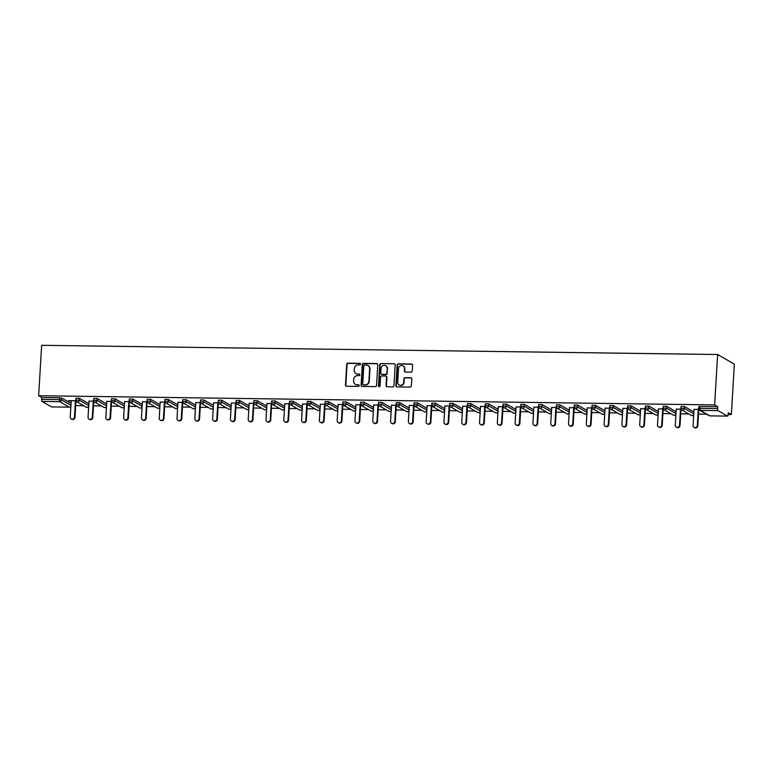 <?xml version="1.0" encoding="UTF-8"?>
<svg xmlns="http://www.w3.org/2000/svg" width="773" height="773" viewBox="0 0 773 773"><rect width="100%" height="100%" fill="white"/><g stroke="black" fill="none" stroke-linecap="round" stroke-linejoin="round"><path stroke-width="1.16" d="M360.527 364.141A0.821 0.773 -60.1 0 0 359.793 363.32L347.898 363.155A1.169 1.102 -60.1 0 0 346.71 364.296L345.473 385.06A1.169 1.102 -60.1 0 0 346.526 386.229L358.421 386.384A0.821 0.773 -60.1 0 0 358.875 384.867A0.821 0.773 -60.1 0 0 358.517 384.77L356.981 384.751A3.739 3.536 -60.1 0 1 353.619 381.012L353.715 379.282A3.739 3.536 -60.1 0 1 357.522 375.639L359.059 375.659A0.821 0.773 -60.1 0 0 359.513 374.142A0.821 0.773 -60.1 0 0 359.155 374.045L357.619 374.026A3.739 3.536 -60.1 0 1 354.256 370.286L354.353 368.557A3.739 3.536 -60.1 0 1 358.16 364.914L359.696 364.933A0.821 0.773 -60.1 0 0 360.527 364.141M360.305 363.532A0.821 0.773 -60.1 0 0 360.131 363.513L348.227 363.349A1.169 1.102 -60.1 0 0 347.038 364.489L345.811 385.254A1.169 1.102 -60.1 0 0 346.188 386.162M359.03 384.993A0.821 0.773 -60.1 0 0 358.856 384.964L356.981 384.751M359.667 374.267A0.821 0.773 -60.1 0 0 359.493 374.238L357.619 374.026M411.062 372.161A1.169 1.102 -60.1 0 0 412.251 371.021L412.598 365.194A1.169 1.102 -60.1 0 0 411.545 364.025L398.337 363.841A1.169 1.102 -60.1 0 0 397.148 364.982L395.911 385.746A1.169 1.102 -60.1 0 0 396.964 386.915L410.183 387.089A1.169 1.102 -60.1 0 0 411.371 385.959L411.787 378.915A1.169 1.102 -60.1 0 0 410.734 377.746L405.081 377.668A1.169 1.102 -60.1 0 0 403.893 378.809L403.68 382.297A3.131 2.957 -60.1 0 1 399.129 384.973A3.131 2.957 -60.1 0 1 397.699 382.22L398.51 368.547A3.131 2.957 -60.1 0 1 403.062 365.88A3.131 2.957 -60.1 0 1 404.501 368.634L404.366 370.914A1.169 1.102 -60.1 0 0 405.41 372.084L411.062 372.161M714.639 404.917L38.65 395.718L41.645 345.309L717.634 354.517L714.639 404.917L717.769 406.724L700.087 406.482L699.971 408.357L717.653 408.598L717.769 406.724M377.775 364.721A1.169 1.102 -60.1 0 0 376.731 363.552L363.513 363.368A1.169 1.102 -60.1 0 0 362.324 364.508L361.097 385.273A1.169 1.102 -60.1 0 0 362.141 386.442L375.359 386.616A1.169 1.102 -60.1 0 0 376.548 385.476L377.775 364.721M380.925 363.61L394.143 363.783A1.169 1.102 -60.1 0 1 395.187 364.953L393.959 385.717A1.169 1.102 -60.1 0 1 392.771 386.858L387.118 386.78A1.169 1.102 -60.1 0 1 386.065 385.611L386.568 377.185A1.169 1.102 -60.1 0 0 385.514 376.026L381.765 375.968A1.169 1.102 -60.1 0 0 380.577 377.108L380.055 385.872A0.821 0.773 -60.1 0 1 378.857 386.568A0.821 0.773 -60.1 0 1 378.48 385.853L379.736 364.75A1.169 1.102 -60.1 0 1 380.925 363.61L394.143 363.783M728.127 414.492L731.355 414.541L734.35 364.131L717.634 354.517M42.061 401.438L51.52 406.888L69.203 407.129L59.743 401.68L42.061 401.438A1.788 0.512 -89.2 0 1 41.665 399.39L59.347 399.631L59.453 397.757L41.781 397.515L41.665 399.39M706.541 414.202L698.512 414.086M688.753 413.961L680.713 413.845M670.954 413.719L662.915 413.603M653.156 413.468L645.126 413.362M635.367 413.226L627.328 413.12M617.569 412.985L609.53 412.879M599.771 412.743L591.741 412.637M581.982 412.502L573.943 412.396M564.184 412.26L556.145 412.154M546.385 412.019L538.356 411.912M528.587 411.777L520.558 411.671M510.798 411.536L502.759 411.42M493 411.294L484.971 411.178M475.202 411.052L467.172 410.936M457.413 410.811L449.374 410.695M439.615 410.56L431.585 410.453M421.816 410.318L413.787 410.212M404.028 410.077L395.989 409.97M386.229 409.835L378.2 409.729M368.431 409.593L360.402 409.487M350.642 409.352L342.603 409.246M332.844 409.11L324.815 409.004M315.046 408.869L307.016 408.753M297.257 408.627L289.218 408.511M279.459 408.386L271.429 408.27M261.661 408.144L253.631 408.028M243.872 407.893L235.833 407.786M226.074 407.651L218.044 407.545M208.275 407.41L200.246 407.303M190.487 407.168L182.447 407.062M172.688 406.927L164.649 406.82M154.89 406.685L146.86 406.579M137.101 406.443L129.062 406.337M119.303 406.202L111.264 406.096M101.505 405.96L93.475 405.844M83.716 405.719L75.677 405.603M727.509 416.096L718.049 410.647L700.367 410.405L709.827 415.855L727.509 416.096A1.788 0.512 90.8 0 0 727.596 416.116A1.788 0.512 90.8 0 0 728.118 414.618L728.234 412.743L731.355 414.541M68.439 400.675L75.967 400.772M68.42 400.955L71.213 400.994M698.869 406.743L700.087 406.482M38.65 395.718L41.781 397.515M59.453 397.757L61.666 398.066L71.058 403.467M681.081 406.501L684.501 406.55L693.893 411.951M663.282 406.26L666.703 406.308L676.095 411.709M645.484 406.018L648.914 406.067L658.306 411.468M627.695 405.777L631.116 405.825L640.508 411.226M609.897 405.535L613.318 405.574L622.709 410.985M592.099 405.294L595.529 405.332L604.921 410.743M574.31 405.042L577.731 405.091L587.122 410.492M556.512 404.801L559.932 404.849L569.324 410.25M538.713 404.559L542.144 404.608L551.535 410.009M520.925 404.318L524.345 404.366L533.737 409.767M503.126 404.076L506.547 404.124L515.939 409.526M485.328 403.835L488.758 403.883L498.15 409.284M467.539 403.593L470.96 403.641L480.352 409.043M449.741 403.351L453.162 403.4L462.554 408.801M431.943 403.11L435.373 403.158L444.765 408.559M414.154 402.868L417.575 402.917L426.967 408.318M396.356 402.627L399.776 402.665L409.168 408.076M378.557 402.385L381.988 402.424L391.38 407.835M360.769 402.134L364.189 402.182L373.581 407.584M342.97 401.892L346.391 401.941L355.783 407.342M325.172 401.651L328.593 401.699L337.994 407.1M307.383 401.409L310.804 401.458L320.196 406.859M289.585 401.168L293.006 401.216L302.398 406.617M271.787 400.926L275.207 400.974L284.609 406.376M253.998 400.685L257.419 400.733L266.811 406.134M236.2 400.443L239.62 400.491L249.012 405.893M218.401 400.201L221.822 400.25L231.214 405.651M200.613 399.96L204.033 399.999L213.425 405.41M182.815 399.718L186.235 399.757L195.627 405.168M165.016 399.477L168.437 399.515L177.829 404.926M147.228 399.226L150.648 399.274L160.04 404.675M129.429 398.984L132.85 399.032L142.242 404.434M111.631 398.742L115.051 398.791L124.443 404.192M93.842 398.501L97.263 398.549L106.655 403.95M76.044 398.259L79.464 398.308L88.856 403.709M93.755 401.013L89.001 401.235M106.819 401.197L105.853 417.468A2.203 2.087 -60.1 0 0 106.858 419.41A2.203 2.087 -60.1 0 0 110.066 417.526L110.568 417.816L111.554 401.264L106.8 401.477M124.608 401.438L123.641 417.71A2.203 2.087 -60.1 0 0 124.656 419.652A2.203 2.087 -60.1 0 0 127.864 417.768L128.366 418.058L129.352 401.506L124.598 401.718M142.406 401.68L141.44 417.951A2.203 2.087 -60.1 0 0 142.454 419.894A2.203 2.087 -60.1 0 0 145.662 418.009L146.165 418.299L147.141 401.747L142.387 401.96M160.204 401.921L159.238 418.193A2.203 2.087 -60.1 0 0 160.243 420.135A2.203 2.087 -60.1 0 0 163.451 418.251L163.953 418.541L164.939 401.989L160.185 402.202M177.993 402.163L177.027 418.435A2.203 2.087 -60.1 0 0 178.041 420.377A2.203 2.087 -60.1 0 0 181.249 418.493L181.752 418.782L182.737 402.231L177.983 402.443M195.791 402.404L194.825 418.686A2.203 2.087 -60.1 0 0 195.84 420.618A2.203 2.087 -60.1 0 0 199.048 418.734L199.55 419.024L200.536 402.472L195.772 402.685M213.59 402.646L212.623 418.927A2.203 2.087 -60.1 0 0 213.628 420.86A2.203 2.087 -60.1 0 0 216.846 418.985L217.339 419.266L218.324 402.714L213.57 402.936M231.378 402.888L230.412 419.169A2.203 2.087 -60.1 0 0 231.427 421.101A2.203 2.087 -60.1 0 0 234.634 419.227L235.137 419.517L236.123 402.955L231.369 403.177M249.177 403.139L248.21 419.41A2.203 2.087 -60.1 0 0 249.225 421.343A2.203 2.087 -60.1 0 0 252.433 419.468L252.935 419.758L253.921 403.197L249.157 403.419M266.975 403.38L266.009 419.652A2.203 2.087 -60.1 0 0 267.014 421.585A2.203 2.087 -60.1 0 0 270.231 419.71L270.724 420L271.709 403.438L266.956 403.661M284.764 403.622L283.797 419.894A2.203 2.087 -60.1 0 0 284.812 421.836A2.203 2.087 -60.1 0 0 288.02 419.952L288.522 420.241L289.508 403.69L284.754 403.902M302.562 403.864L301.596 420.135A2.203 2.087 -60.1 0 0 302.61 422.077A2.203 2.087 -60.1 0 0 305.818 420.193L306.321 420.483L307.306 403.931L302.543 404.144M320.36 404.105L319.394 420.377A2.203 2.087 -60.1 0 0 320.399 422.319A2.203 2.087 -60.1 0 0 323.616 420.435L324.109 420.725L325.095 404.173L320.341 404.385M338.149 404.347L337.183 420.618A2.203 2.087 -60.1 0 0 338.197 422.56A2.203 2.087 -60.1 0 0 341.405 420.676L341.908 420.966L342.893 404.414L338.139 404.627M355.947 404.588L354.981 420.86A2.203 2.087 -60.1 0 0 355.995 422.802A2.203 2.087 -60.1 0 0 359.203 420.918L359.706 421.208L360.691 404.656L355.928 404.868M373.746 404.83L372.779 421.101A2.203 2.087 -60.1 0 0 373.784 423.044A2.203 2.087 -60.1 0 0 377.002 421.159L377.495 421.449L378.48 404.897L373.726 405.11M391.544 405.071L390.568 421.343A2.203 2.087 -60.1 0 0 391.582 423.285A2.203 2.087 -60.1 0 0 394.79 421.401L395.293 421.691L396.278 405.139L391.524 405.352M409.332 405.313L408.366 421.594A2.203 2.087 -60.1 0 0 409.381 423.527A2.203 2.087 -60.1 0 0 412.589 421.643L413.091 421.932L414.077 405.381L409.313 405.593M427.131 405.554L426.165 421.836A2.203 2.087 -60.1 0 0 427.179 423.768A2.203 2.087 -60.1 0 0 430.387 421.894L430.89 422.174L431.865 405.622L427.111 405.844M444.929 405.796L443.953 422.077A2.203 2.087 -60.1 0 0 444.968 424.01A2.203 2.087 -60.1 0 0 448.176 422.135L448.678 422.425L449.664 405.864L444.91 406.086M462.718 406.047L461.752 422.319A2.203 2.087 -60.1 0 0 462.766 424.251A2.203 2.087 -60.1 0 0 465.974 422.377L466.477 422.667L467.462 406.105L462.698 406.327M480.516 406.289L479.55 422.56A2.203 2.087 -60.1 0 0 480.564 424.493A2.203 2.087 -60.1 0 0 483.772 422.618L484.275 422.908L485.251 406.356L480.497 406.569M498.314 406.53L497.339 422.802A2.203 2.087 -60.1 0 0 498.353 424.744A2.203 2.087 -60.1 0 0 501.561 422.86L502.064 423.15L503.049 406.598L498.295 406.811M516.103 406.772L515.137 423.044A2.203 2.087 -60.1 0 0 516.151 424.986A2.203 2.087 -60.1 0 0 519.359 423.102L519.862 423.391L520.847 406.84L516.093 407.052M533.901 407.013L532.935 423.285A2.203 2.087 -60.1 0 0 533.95 425.227A2.203 2.087 -60.1 0 0 537.158 423.343L537.66 423.633L538.636 407.081L533.882 407.294M551.7 407.255L550.734 423.527A2.203 2.087 -60.1 0 0 551.738 425.469A2.203 2.087 -60.1 0 0 554.946 423.585L555.449 423.875L556.434 407.323L551.68 407.535M569.488 407.497L568.522 423.768A2.203 2.087 -60.1 0 0 569.537 425.71A2.203 2.087 -60.1 0 0 572.745 423.826L573.247 424.116L574.233 407.564L569.479 407.777M587.287 407.738L586.321 424.01A2.203 2.087 -60.1 0 0 587.335 425.952A2.203 2.087 -60.1 0 0 590.543 424.068L591.045 424.358L592.021 407.806L587.267 408.018M605.085 407.98L604.119 424.251A2.203 2.087 -60.1 0 0 605.124 426.194A2.203 2.087 -60.1 0 0 608.332 424.309L608.834 424.599L609.82 408.047L605.066 408.26M622.874 408.221L621.907 424.503A2.203 2.087 -60.1 0 0 622.922 426.435A2.203 2.087 -60.1 0 0 626.13 424.561L626.632 424.841L627.618 408.289L622.864 408.502M640.672 408.463L639.706 424.744A2.203 2.087 -60.1 0 0 640.72 426.677A2.203 2.087 -60.1 0 0 643.928 424.802L644.431 425.082L645.407 408.531L640.653 408.753M658.47 408.714L657.504 424.986A2.203 2.087 -60.1 0 0 658.509 426.918A2.203 2.087 -60.1 0 0 661.717 425.044L662.219 425.334L663.205 408.772L658.451 408.994M676.259 408.956L675.293 425.227A2.203 2.087 -60.1 0 0 676.307 427.16A2.203 2.087 -60.1 0 0 679.515 425.285L680.018 425.575L681.003 409.014L676.249 409.236M694.057 409.197L693.091 425.469A2.203 2.087 -60.1 0 0 694.106 427.401A2.203 2.087 -60.1 0 0 697.314 425.527L697.816 425.817L698.792 409.265L694.038 409.477M717.653 408.598A1.788 0.512 90.8 0 0 718.049 410.647M356.14 373.668A3.739 3.536 -60.1 0 0 357.947 374.219M355.503 384.394A3.739 3.536 -60.1 0 0 357.31 384.944M377.398 363.803A1.169 1.102 -60.1 0 0 377.06 363.745L363.851 363.561A1.169 1.102 -60.1 0 0 362.663 364.701L361.426 385.466A1.169 1.102 -60.1 0 0 361.803 386.374M364.653 365.001A0.821 0.773 -60.1 0 0 363.822 365.803L362.74 384.026A0.821 0.773 -60.1 0 0 363.474 384.838L365.098 384.867A3.739 3.536 -60.1 0 0 368.895 381.224L369.639 368.76A3.739 3.536 -60.1 0 0 366.276 365.02L364.653 365.001M363.291 384.819A0.821 0.773 -60.1 0 0 363.803 385.031L363.474 384.838M368.083 365.571A3.739 3.536 -60.1 0 1 369.977 368.953L369.233 381.408A3.739 3.536 -60.1 0 1 365.426 385.051L363.803 385.031M386.181 376.277A1.169 1.102 -60.1 0 1 386.896 377.379L386.394 385.804A1.169 1.102 -60.1 0 0 386.78 386.722M381.263 363.803A1.169 1.102 -60.1 0 0 380.074 364.943L378.818 386.046A0.821 0.773 -60.1 0 0 379.041 386.645M387.08 368.45A3.131 2.957 -60.1 0 0 385.65 365.706A3.131 2.957 -60.1 0 0 381.089 368.373L380.809 373.185A1.169 1.102 -60.1 0 0 381.852 374.354L385.611 374.403A1.169 1.102 -60.1 0 0 386.8 373.272L387.418 368.644A3.131 2.957 -60.1 0 0 385.814 365.803M381.514 374.296A1.169 1.102 -60.1 0 0 382.191 374.547L381.852 374.354M387.418 368.644L387.128 373.465A1.169 1.102 -60.1 0 1 385.94 374.596L382.191 374.547M403.226 365.987A3.131 2.957 -60.1 0 1 404.83 368.827L404.694 371.108A1.169 1.102 -60.1 0 0 405.071 372.016M399.303 385.06A3.131 2.957 -60.1 0 0 404.018 382.49L403.68 382.297M411.41 378.007A1.169 1.102 -60.1 0 0 411.072 377.939L405.419 377.862A1.169 1.102 -60.1 0 0 404.231 379.002L404.018 382.49M412.222 364.276A1.169 1.102 -60.1 0 0 411.883 364.218L398.675 364.035A1.169 1.102 -60.1 0 0 397.486 365.175L396.249 385.94A1.169 1.102 -60.1 0 0 396.626 386.858M74.479 417.043L74.981 417.333A2.203 2.087 119.9 0 1 71.773 419.208L71.271 418.927A2.203 2.087 -60.1 0 0 74.479 417.043L75.445 400.772M71.222 400.714L70.256 416.985A2.203 2.087 -60.1 0 0 71.271 418.927M74.981 417.333L75.967 400.781M92.277 417.285L92.779 417.575A2.203 2.087 119.9 0 1 89.571 419.449L89.069 419.169A2.203 2.087 -60.1 0 0 92.277 417.285L93.243 401.013M89.021 400.955L88.054 417.227A2.203 2.087 -60.1 0 0 89.069 419.169M92.779 417.575L93.755 401.023M110.568 417.816A2.203 2.087 119.9 0 1 107.36 419.7L106.858 419.41M110.066 417.526L111.041 401.255M128.366 418.058A2.203 2.087 119.9 0 1 125.158 419.942L124.656 419.652M127.864 417.768L128.83 401.496M146.165 418.299A2.203 2.087 119.9 0 1 142.957 420.183L142.454 419.894M145.662 418.009L146.628 401.738M163.953 418.541A2.203 2.087 119.9 0 1 160.745 420.425L160.243 420.135M163.451 418.251L164.427 401.979M181.752 418.782A2.203 2.087 119.9 0 1 178.544 420.667L178.041 420.377M181.249 418.493L182.215 402.221M199.55 419.024A2.203 2.087 119.9 0 1 196.342 420.908L195.84 420.618M199.048 418.734L200.014 402.462M217.339 419.266A2.203 2.087 119.9 0 1 214.131 421.15L213.628 420.86M216.846 418.985L217.812 402.704M235.137 419.517A2.203 2.087 119.9 0 1 231.929 421.391L231.427 421.101M234.634 419.227L235.601 402.946M252.935 419.758A2.203 2.087 119.9 0 1 249.727 421.633L249.225 421.343M252.433 419.468L253.399 403.187M270.724 420A2.203 2.087 119.9 0 1 267.516 421.874L267.014 421.585M270.231 419.71L271.197 403.438M288.522 420.241A2.203 2.087 119.9 0 1 285.314 422.116L284.812 421.836M288.02 419.952L288.986 403.68M306.321 420.483A2.203 2.087 119.9 0 1 303.113 422.358L302.61 422.077M305.818 420.193L306.784 403.921M324.109 420.725A2.203 2.087 119.9 0 1 320.901 422.609L320.399 422.319M323.616 420.435L324.583 404.163M341.908 420.966A2.203 2.087 119.9 0 1 338.7 422.85L338.197 422.56M341.405 420.676L342.371 404.405M359.706 421.208A2.203 2.087 119.9 0 1 356.498 423.092L355.995 422.802M359.203 420.918L360.17 404.646M377.495 421.449A2.203 2.087 119.9 0 1 374.287 423.333L373.784 423.044M377.002 421.159L377.968 404.888M395.293 421.691A2.203 2.087 119.9 0 1 392.085 423.575L391.582 423.285M394.79 421.401L395.757 405.129M413.091 421.932A2.203 2.087 119.9 0 1 409.883 423.817L409.381 423.527M412.589 421.643L413.555 405.371M430.89 422.174A2.203 2.087 119.9 0 1 427.672 424.058L427.179 423.768M430.387 421.894L431.353 405.612M448.678 422.425A2.203 2.087 119.9 0 1 445.47 424.3L444.968 424.01M448.176 422.135L449.142 405.854M466.477 422.667A2.203 2.087 119.9 0 1 463.269 424.541L462.766 424.251M465.974 422.377L466.94 406.105M484.275 422.908A2.203 2.087 119.9 0 1 481.057 424.783L480.564 424.493M483.772 422.618L484.739 406.347M502.064 423.15A2.203 2.087 119.9 0 1 498.856 425.024L498.353 424.744M501.561 422.86L502.527 406.588M519.862 423.391A2.203 2.087 119.9 0 1 516.654 425.276L516.151 424.986M519.359 423.102L520.326 406.83M537.66 423.633A2.203 2.087 119.9 0 1 534.443 425.517L533.95 425.227M537.158 423.343L538.124 407.071M555.449 423.875A2.203 2.087 119.9 0 1 552.241 425.759L551.738 425.469M554.946 423.585L555.913 407.313M573.247 424.116A2.203 2.087 119.9 0 1 570.039 426L569.537 425.71M572.745 423.826L573.711 407.555M591.045 424.358A2.203 2.087 119.9 0 1 587.828 426.242L587.335 425.952M590.543 424.068L591.509 407.796M608.834 424.599A2.203 2.087 119.9 0 1 605.626 426.483L605.124 426.194M608.332 424.309L609.298 408.038M626.632 424.841A2.203 2.087 119.9 0 1 623.425 426.725L622.922 426.435M626.13 424.561L627.096 408.279M644.431 425.082A2.203 2.087 119.9 0 1 641.223 426.967L640.72 426.677M643.928 424.802L644.895 408.521M662.219 425.334A2.203 2.087 119.9 0 1 659.011 427.208L658.509 426.918M661.717 425.044L662.683 408.762M680.018 425.575A2.203 2.087 119.9 0 1 676.81 427.45L676.307 427.16M679.515 425.285L680.482 409.014M697.816 425.817A2.203 2.087 119.9 0 1 694.608 427.691L694.106 427.401M697.314 425.527L698.28 409.255M69.377 407.12A1.788 0.512 -89.2 0 1 69.28 407.149A1.788 0.512 -89.2 0 1 69.203 407.129A1.788 1.691 -60.1 0 0 70.923 405.893M61.666 398.066L61.56 399.941A1.788 1.691 -60.1 0 1 59.743 401.68A1.788 0.512 -89.2 0 1 59.347 399.631L61.56 399.941L70.952 405.352M698.802 406.656L698.686 408.54L699.971 408.357A1.788 0.512 90.8 0 0 700.367 410.405A1.788 1.691 119.9 0 1 699.584 410.192L709.044 415.642A1.788 1.691 119.9 0 0 709.827 415.855A1.788 0.512 90.8 0 0 709.914 415.874A1.788 0.512 90.8 0 0 709.991 415.855M79.464 398.308L79.348 400.182L75.928 400.143M88.75 405.593L79.348 400.182A1.788 1.691 -60.1 0 1 77.542 401.921A1.788 1.691 119.9 0 1 76.749 401.709L86.209 407.158A1.788 1.788 0 0 0 88.692 406.414M88.711 406.134A1.788 1.691 -60.1 0 1 87.001 407.371A1.788 1.691 119.9 0 1 86.209 407.158M97.263 398.549L97.147 400.433L106.539 405.835M115.051 398.791L114.945 400.675L124.337 406.076M132.85 399.032L132.743 400.916L142.135 406.318M150.648 399.274L150.532 401.158L159.924 406.559M168.437 399.515L168.33 401.4L177.722 406.801M186.235 399.757L186.129 401.641L195.521 407.042M204.033 399.999L203.917 401.883L213.309 407.284M221.822 400.25L221.716 402.124L231.108 407.526M239.62 400.491L239.514 402.366L248.906 407.767M257.419 400.733L257.303 402.607L266.695 408.018M275.207 400.974L275.101 402.849L284.493 408.26M293.006 401.216L292.899 403.091L302.291 408.502M310.804 401.458L310.688 403.342L320.08 408.743M328.593 401.699L328.486 403.583L337.878 408.985M346.391 401.941L346.285 403.825L355.677 409.226M364.189 402.182L364.073 404.066L373.465 409.468M381.988 402.424L381.872 404.308L391.264 409.709M399.776 402.665L399.67 404.55L409.062 409.951M417.575 402.917L417.459 404.791L426.851 410.192M435.373 403.158L435.257 405.033L444.649 410.434M453.162 403.4L453.055 405.274L462.447 410.676M470.96 403.641L470.844 405.516L480.236 410.927M488.758 403.883L488.642 405.757L498.034 411.168M506.547 404.124L506.441 406.009L515.833 411.41M524.345 404.366L524.229 406.25L533.621 411.651M542.144 404.608L542.028 406.492L551.42 411.893M559.932 404.849L559.826 406.733L569.218 412.135M577.731 405.091L577.615 406.975L587.007 412.376M595.529 405.332L595.413 407.216L604.805 412.618M613.318 405.574L613.211 407.458L622.603 412.859M631.116 405.825L631 407.7L640.392 413.101M648.914 406.067L648.798 407.941L658.19 413.342M666.703 406.308L666.597 408.183L675.989 413.584M684.501 406.55L684.385 408.424L693.777 413.835M93.765 398.424L93.659 400.298A1.788 1.788 0 0 0 94.548 401.95A1.788 1.691 119.9 0 0 95.33 402.173A1.788 1.691 -60.1 0 0 97.147 400.433L93.726 400.385M106.51 406.376A1.788 1.691 -60.1 0 1 104.79 407.613A1.788 1.691 119.9 0 1 104.007 407.4A1.788 1.788 0 0 0 106.49 406.656M111.563 398.665L111.447 400.54A1.788 1.788 0 0 0 112.346 402.192A1.788 1.691 119.9 0 0 113.129 402.414A1.788 1.691 -60.1 0 0 114.945 400.675L111.525 400.627M124.308 406.617A1.788 1.691 -60.1 0 1 122.588 407.854A1.788 1.691 119.9 0 1 121.805 407.642A1.788 1.788 0 0 0 124.289 406.898M129.352 398.907L129.246 400.781A1.788 1.788 0 0 0 130.135 402.443A1.788 1.691 119.9 0 0 130.927 402.656A1.788 1.691 -60.1 0 0 132.743 400.916L129.313 400.868M142.097 406.859A1.788 1.691 -60.1 0 1 140.386 408.096A1.788 1.691 119.9 0 1 139.594 407.883A1.788 1.788 0 0 0 142.077 407.139M147.15 399.148L147.044 401.023A1.788 1.788 0 0 0 147.933 402.685A1.788 1.691 119.9 0 0 148.716 402.897A1.788 1.691 -60.1 0 0 150.532 401.158L147.112 401.11M159.895 407.1A1.788 1.691 -60.1 0 1 158.175 408.337A1.788 1.691 119.9 0 1 157.392 408.125A1.788 1.788 0 0 0 159.876 407.381M164.949 399.39L164.833 401.274A1.788 1.788 0 0 0 165.731 402.926A1.788 1.691 119.9 0 0 166.514 403.139A1.788 1.691 -60.1 0 0 168.33 401.4L164.91 401.351M177.693 407.342A1.788 1.691 -60.1 0 1 175.973 408.579A1.788 1.691 119.9 0 1 175.191 408.366A1.788 1.788 0 0 0 177.674 407.622M182.737 399.631L182.631 401.516A1.788 1.788 0 0 0 183.52 403.168A1.788 1.691 119.9 0 0 184.312 403.38A1.788 1.691 -60.1 0 0 186.129 401.641L182.699 401.593M195.482 407.584A1.788 1.691 -60.1 0 1 193.772 408.82A1.788 1.691 119.9 0 1 192.979 408.608A1.788 1.788 0 0 0 195.472 407.864M200.536 399.873L200.429 401.757A1.788 1.788 0 0 0 201.318 403.409A1.788 1.691 119.9 0 0 202.101 403.622A1.788 1.691 -60.1 0 0 203.917 401.883L200.497 401.834M213.28 407.825A1.788 1.691 -60.1 0 1 211.56 409.062A1.788 1.691 119.9 0 1 210.778 408.849A1.788 1.788 0 0 0 213.261 408.115M218.334 400.114L218.218 401.999A1.788 1.788 0 0 0 219.117 403.651A1.788 1.691 119.9 0 0 219.899 403.864A1.788 1.691 -60.1 0 0 221.716 402.124L218.295 402.076M231.079 408.076A1.788 1.691 -60.1 0 1 229.359 409.304A1.788 1.691 119.9 0 1 228.576 409.091A1.788 1.788 0 0 0 231.059 408.357M236.132 400.356L236.016 402.24A1.788 1.788 0 0 0 236.905 403.893A1.788 1.691 119.9 0 0 237.698 404.105A1.788 1.691 -60.1 0 0 239.514 402.366L236.084 402.318M248.867 408.318A1.788 1.691 -60.1 0 1 247.157 409.555A1.788 1.691 119.9 0 1 246.365 409.332A1.788 1.788 0 0 0 248.858 408.598M253.921 400.598L253.815 402.482A1.788 1.788 0 0 0 254.704 404.134A1.788 1.691 119.9 0 0 255.486 404.347A1.788 1.691 -60.1 0 0 257.303 402.607L253.882 402.559M266.666 408.559A1.788 1.691 -60.1 0 1 264.955 409.796A1.788 1.691 119.9 0 1 264.163 409.574A1.788 1.788 0 0 0 266.646 408.84M271.719 400.839L271.603 402.723A1.788 1.788 0 0 0 272.502 404.376A1.788 1.691 119.9 0 0 273.284 404.588A1.788 1.691 -60.1 0 0 275.101 402.849L271.681 402.81M284.464 408.801A1.788 1.691 -60.1 0 1 282.744 410.038A1.788 1.691 119.9 0 1 281.961 409.825A1.788 1.788 0 0 0 284.445 409.081M289.517 401.09L289.402 402.965A1.788 1.788 0 0 0 290.29 404.617A1.788 1.691 119.9 0 0 291.083 404.83A1.788 1.691 -60.1 0 0 292.899 403.091L289.469 403.052M302.253 409.043A1.788 1.691 -60.1 0 1 300.542 410.279A1.788 1.691 119.9 0 1 299.76 410.067A1.788 1.788 0 0 0 302.243 409.323M307.306 401.332L307.2 403.206A1.788 1.788 0 0 0 308.089 404.859A1.788 1.691 119.9 0 0 308.871 405.081A1.788 1.691 -60.1 0 0 310.688 403.342L307.268 403.293M320.051 409.284A1.788 1.691 -60.1 0 1 318.341 410.521A1.788 1.691 119.9 0 1 317.548 410.308A1.788 1.788 0 0 0 320.032 409.564M325.104 401.574L324.989 403.448A1.788 1.788 0 0 0 325.887 405.1A1.788 1.691 119.9 0 0 326.67 405.323A1.788 1.691 -60.1 0 0 328.486 403.583L325.066 403.535M337.849 409.526A1.788 1.691 -60.1 0 1 336.129 410.763A1.788 1.691 119.9 0 1 335.347 410.55A1.788 1.788 0 0 0 337.83 409.806M342.903 401.815L342.787 403.69A1.788 1.788 0 0 0 343.676 405.352A1.788 1.691 119.9 0 0 344.468 405.564A1.788 1.691 -60.1 0 0 346.285 403.825L342.854 403.777M355.638 409.767A1.788 1.691 -60.1 0 1 353.928 411.004A1.788 1.691 119.9 0 1 353.145 410.792A1.788 1.788 0 0 0 355.628 410.048M360.691 402.057L360.585 403.931A1.788 1.788 0 0 0 361.474 405.593A1.788 1.691 119.9 0 0 362.257 405.806A1.788 1.691 -60.1 0 0 364.073 404.066L360.653 404.018M373.436 410.009A1.788 1.691 -60.1 0 1 371.726 411.246A1.788 1.691 119.9 0 1 370.934 411.033A1.788 1.788 0 0 0 373.417 410.289M378.49 402.298L378.374 404.182A1.788 1.788 0 0 0 379.272 405.835A1.788 1.691 119.9 0 0 380.055 406.047A1.788 1.691 -60.1 0 0 381.872 404.308L378.451 404.26M391.235 410.25A1.788 1.691 -60.1 0 1 389.515 411.487A1.788 1.691 119.9 0 1 388.732 411.275A1.788 1.788 0 0 0 391.215 410.531M396.288 402.54L396.172 404.424A1.788 1.788 0 0 0 397.061 406.076A1.788 1.691 119.9 0 0 397.853 406.289A1.788 1.691 -60.1 0 0 399.67 404.55L396.24 404.501M409.023 410.492A1.788 1.691 -60.1 0 1 407.313 411.729A1.788 1.691 119.9 0 1 406.53 411.516A1.788 1.788 0 0 0 409.014 410.782M414.077 402.781L413.97 404.666A1.788 1.788 0 0 0 414.859 406.318A1.788 1.691 119.9 0 0 415.642 406.53A1.788 1.691 -60.1 0 0 417.459 404.791L414.038 404.743M426.822 410.734A1.788 1.691 -60.1 0 1 425.111 411.97A1.788 1.691 119.9 0 1 424.319 411.758A1.788 1.788 0 0 0 426.802 411.023M431.875 403.023L431.759 404.907A1.788 1.788 0 0 0 432.658 406.559A1.788 1.691 119.9 0 0 433.44 406.772A1.788 1.691 -60.1 0 0 435.257 405.033L431.836 404.984M444.62 410.985A1.788 1.691 -60.1 0 1 442.9 412.212A1.788 1.691 119.9 0 1 442.117 411.999A1.788 1.788 0 0 0 444.601 411.265M449.673 403.264L449.557 405.149A1.788 1.788 0 0 0 450.446 406.801A1.788 1.691 119.9 0 0 451.239 407.013A1.788 1.691 -60.1 0 0 453.055 405.274L449.625 405.226M462.409 411.226A1.788 1.691 -60.1 0 1 460.698 412.463A1.788 1.691 119.9 0 1 459.916 412.241A1.788 1.788 0 0 0 462.399 411.507M467.462 403.506L467.356 405.39A1.788 1.788 0 0 0 468.245 407.042A1.788 1.691 119.9 0 0 469.027 407.255A1.788 1.691 -60.1 0 0 470.844 405.516L467.423 405.477M480.207 411.468A1.788 1.691 -60.1 0 1 478.497 412.705A1.788 1.691 119.9 0 1 477.704 412.482A1.788 1.788 0 0 0 480.188 411.748M485.26 403.748L485.144 405.632A1.788 1.788 0 0 0 486.043 407.284A1.788 1.691 119.9 0 0 486.826 407.497A1.788 1.691 -60.1 0 0 488.642 405.757L485.222 405.719M498.005 411.709A1.788 1.691 -60.1 0 1 496.285 412.946A1.788 1.691 119.9 0 1 495.503 412.734A1.788 1.788 0 0 0 497.986 411.99M503.059 403.999L502.943 405.873A1.788 1.788 0 0 0 503.832 407.526A1.788 1.691 119.9 0 0 504.624 407.748A1.788 1.691 -60.1 0 0 506.441 406.009L503.02 405.96M515.794 411.951A1.788 1.691 -60.1 0 1 514.084 413.188A1.788 1.691 119.9 0 1 513.301 412.975A1.788 1.788 0 0 0 515.784 412.231M520.847 404.24L520.741 406.115A1.788 1.788 0 0 0 521.63 407.767A1.788 1.691 119.9 0 0 522.413 407.989A1.788 1.691 -60.1 0 0 524.229 406.25L520.809 406.202M533.592 412.193A1.788 1.691 -60.1 0 1 531.882 413.429A1.788 1.691 119.9 0 1 531.09 413.217A1.788 1.788 0 0 0 533.573 412.473M538.646 404.482L538.53 406.356A1.788 1.788 0 0 0 539.428 408.009A1.788 1.691 119.9 0 0 540.211 408.231A1.788 1.691 -60.1 0 0 542.028 406.492L538.607 406.443M551.391 412.434A1.788 1.691 -60.1 0 1 549.671 413.671A1.788 1.691 119.9 0 1 548.888 413.458A1.788 1.788 0 0 0 551.371 412.714M556.444 404.723L556.328 406.598A1.788 1.788 0 0 0 557.217 408.26A1.788 1.691 119.9 0 0 558.009 408.473A1.788 1.691 -60.1 0 0 559.826 406.733L556.405 406.685M569.179 412.676A1.788 1.691 -60.1 0 1 567.469 413.913A1.788 1.691 119.9 0 1 566.686 413.7A1.788 1.788 0 0 0 569.17 412.956M574.233 404.965L574.126 406.84A1.788 1.788 0 0 0 575.015 408.502A1.788 1.691 119.9 0 0 575.798 408.714A1.788 1.691 -60.1 0 0 577.615 406.975L574.194 406.927M586.978 412.917A1.788 1.691 -60.1 0 1 585.267 414.154A1.788 1.691 119.9 0 1 584.475 413.942A1.788 1.788 0 0 0 586.958 413.197M592.031 405.207L591.915 407.091A1.788 1.788 0 0 0 592.814 408.743A1.788 1.691 119.9 0 0 593.596 408.956A1.788 1.691 -60.1 0 0 595.413 407.216L591.992 407.168M604.776 413.159A1.788 1.691 -60.1 0 1 603.056 414.396A1.788 1.691 119.9 0 1 602.273 414.183A1.788 1.788 0 0 0 604.757 413.439M609.829 405.448L609.713 407.332A1.788 1.788 0 0 0 610.602 408.985A1.788 1.691 119.9 0 0 611.395 409.197A1.788 1.691 -60.1 0 0 613.211 407.458L609.791 407.41M622.565 413.4A1.788 1.691 -60.1 0 1 620.854 414.637A1.788 1.691 119.9 0 1 620.072 414.425A1.788 1.788 0 0 0 622.555 413.69M627.618 405.69L627.512 407.574A1.788 1.788 0 0 0 628.401 409.226A1.788 1.691 119.9 0 0 629.183 409.439A1.788 1.691 -60.1 0 0 631 407.7L627.579 407.651M640.363 413.642A1.788 1.691 -60.1 0 1 638.653 414.879A1.788 1.691 119.9 0 1 637.86 414.666A1.788 1.788 0 0 0 640.344 413.932M645.416 405.931L645.3 407.815A1.788 1.788 0 0 0 646.199 409.468A1.788 1.691 119.9 0 0 646.982 409.68A1.788 1.691 -60.1 0 0 648.798 407.941L645.378 407.893M658.161 413.893A1.788 1.691 -60.1 0 1 656.441 415.12A1.788 1.691 119.9 0 1 655.659 414.908A1.788 1.788 0 0 0 658.142 414.173M663.215 406.173L663.099 408.057A1.788 1.788 0 0 0 663.988 409.709A1.788 1.691 119.9 0 0 664.78 409.922A1.788 1.691 -60.1 0 0 666.597 408.183L663.176 408.134M675.95 414.135A1.788 1.691 -60.1 0 1 674.24 415.372A1.788 1.691 119.9 0 1 673.457 415.149A1.788 1.788 0 0 0 675.94 414.415M681.003 406.414L680.897 408.299A1.788 1.788 0 0 0 681.786 409.951A1.788 1.691 119.9 0 0 682.569 410.163A1.788 1.691 -60.1 0 0 684.385 408.424L680.965 408.386M693.748 414.376A1.788 1.691 -60.1 0 1 692.038 415.613A1.788 1.691 119.9 0 1 691.246 415.391A1.788 1.788 0 0 0 693.729 414.657M699.584 410.192A1.788 1.788 0 0 1 698.686 408.54L698.763 408.627M51.607 406.907L69.28 407.149A1.788 1.788 0 0 0 70.903 406.173M709.044 415.642A1.788 1.788 0 0 0 709.914 415.874L727.596 416.116M75.967 398.182L75.86 400.056A1.788 1.788 0 0 0 76.749 401.709M94.548 401.95L104.007 407.4M112.346 402.192L121.805 407.642M130.135 402.443L139.594 407.883M147.933 402.685L157.392 408.125M165.731 402.926L175.191 408.366M183.52 403.168L192.979 408.608M201.318 403.409L210.778 408.849M219.117 403.651L228.576 409.091M236.905 403.893L246.365 409.332M254.704 404.134L264.163 409.574M272.502 404.376L281.961 409.825M290.29 404.617L299.76 410.067M308.089 404.859L317.548 410.308M325.887 405.1L335.347 410.55M343.676 405.352L353.145 410.792M361.474 405.593L370.934 411.033M379.272 405.835L388.732 411.275M397.061 406.076L406.53 411.516M414.859 406.318L424.319 411.758M432.658 406.559L442.117 411.999M450.446 406.801L459.916 412.241M468.245 407.042L477.704 412.482M486.043 407.284L495.503 412.734M503.832 407.526L513.301 412.975M521.63 407.767L531.09 413.217M539.428 408.009L548.888 413.458M557.217 408.26L566.686 413.7M575.015 408.502L584.475 413.942M592.814 408.743L602.273 414.183M610.602 408.985L620.072 414.425M628.401 409.226L637.86 414.666M646.199 409.468L655.659 414.908M663.988 409.709L673.457 415.149M681.786 409.951L691.246 415.391"/></g></svg>
